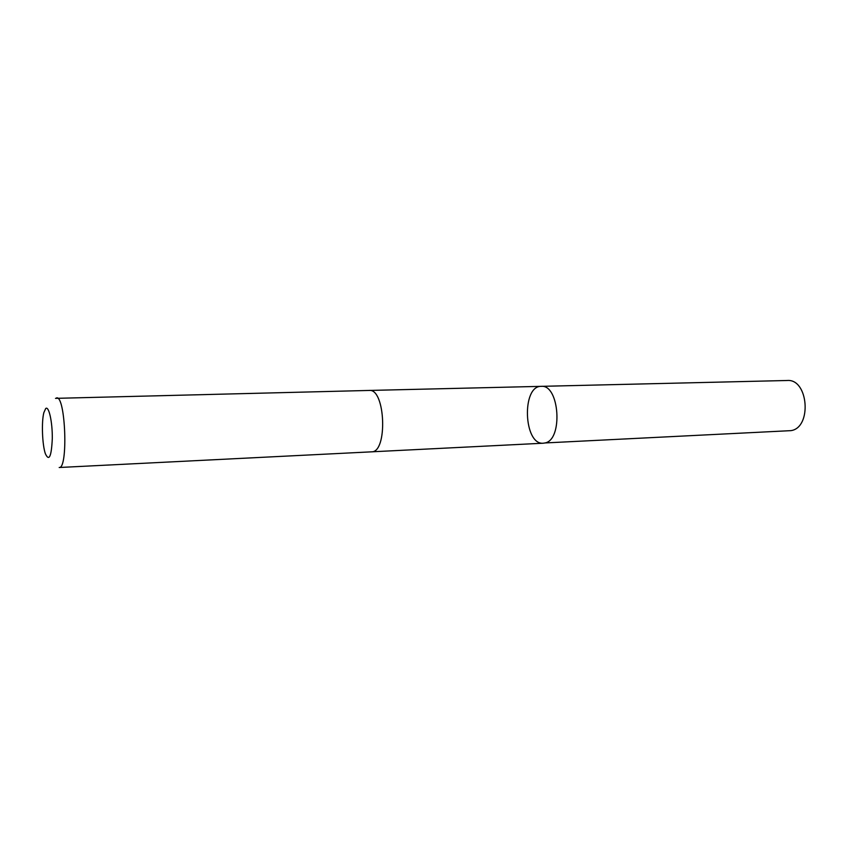 <?xml version="1.0" encoding="UTF-8"?>
<svg xmlns="http://www.w3.org/2000/svg" width="848" height="848" viewBox="0 0 848 848"><rect width="100%" height="100%" fill="white"/><g stroke="black" fill="none" stroke-linecap="round" stroke-linejoin="round"><path stroke-width="1.27" d="M544.988 442.953L543.324 443.207C523.629 445.306 521.425 385.713 541.215 386.349C559.489 384.186 563.252 439.932 544.988 442.953L790.961 430.636C812.225 427.689 808.441 378.484 787.156 380.498L541.215 386.349C559.489 384.186 563.252 439.932 544.988 442.953M56.615 397.871C65.582 395.603 68.296 469.114 59.19 467.502L371.477 451.836C387.875 452.8 385.49 388.267 369.209 390.44L55.48 398.359M45.697 408.535L43.852 412.637C41.393 421.827 42.241 444.744 45.368 453.722C49.131 461.757 51.442 456.68 52.3 438.511C52.502 421.901 48.813 405.524 45.697 408.535M371.753 451.814L543.324 443.207M369.474 390.44L541.215 386.349"/></g></svg>
